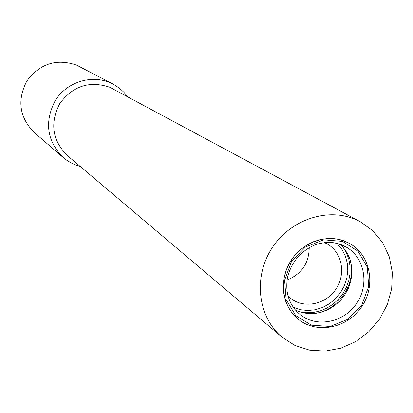 <?xml version="1.0" encoding="UTF-8"?>
<svg xmlns="http://www.w3.org/2000/svg" width="413" height="413" viewBox="0 0 413 413"><rect width="100%" height="100%" fill="white"/><g stroke="black" fill="none" stroke-linecap="round" stroke-linejoin="round"><path stroke-width="0.62" d="M345.666 241.538L350.224 243.82C370.797 255.637 376.078 285.977 361.551 306.936C347.374 328.139 317.215 334.349 298.676 319.543C282.394 306.916 278.507 281.062 290.236 261.759C301.795 242.359 326.662 233.391 345.666 241.538M355.552 219.468L360.373 221.786L372.898 230.795L382.727 242.746L389.325 256.943L392.35 272.57L391.658 288.749L387.301 304.577L379.537 319.182L368.794 331.763L355.665 341.618L340.87 348.195L325.222 351.107L309.595 350.178L294.872 345.418L281.898 337.065C258.058 317.163 253.123 278.001 271.367 249.101C289.374 220.052 326.977 207.052 355.552 219.468M281.898 337.065L67.278 155.489C52.25 140.42 49.746 123.11 59.777 103.555C72.91 85.925 89.59 80.499 109.801 87.267L360.373 221.786M80.158 166.387L76.183 165.148L71.113 162.903L66.379 160.012L63.096 157.446C46.808 140.776 44.217 121.773 55.327 100.426C66.761 82.125 91.159 74.366 110.23 82.75L115.449 85.46L119.982 88.656L124.06 92.419L127.607 96.678M63.096 157.446L34.103 132.366C19.328 117.266 16.933 100.111 26.922 80.896C39.953 63.587 56.488 58.321 76.529 65.094L113.033 84.092M285.249 299.946C287.84 307.943 292.316 314.479 298.676 319.543C317.215 334.349 347.374 328.139 361.551 306.936C376.078 285.977 370.797 255.637 350.224 243.82L343.549 240.717L336.347 238.9L328.841 238.43L321.262 239.318L313.839 241.553L306.797 245.064L300.365 249.746L294.732 255.456L290.086 262.018L286.555 269.23L284.263 276.865L283.266 284.691L283.602 292.461L285.249 299.946M295.538 310.111L299.41 311.727L306.312 313.364L313.482 313.601L320.658 312.435L327.586 309.91L334.019 306.126L339.734 301.211L344.525 295.347L348.226 288.739L350.699 281.625L351.866 274.247L351.67 266.875L350.121 259.772L347.276 253.19L343.218 247.366L340.302 244.357M311.201 313.679C337.488 313.4 358.742 282.182 349.357 257.624M288.047 295.987L291.072 298.64C304.402 308.898 325.712 304.402 335.764 289.384C346.053 274.526 342.418 253.05 327.984 244.408L324.406 242.565M287.02 280.066C301.629 274.098 309.027 263.231 309.218 247.454M286.132 299.595L295.749 315.64L311.464 325.201L330.121 326.456L348.051 319.234L361.783 304.985L368.67 286.488L367.348 267.314L358.035 251.207L342.48 241.373L323.72 239.834L305.506 246.974L291.516 261.408L284.598 280.215L286.132 299.595M288.413 297.246L288.419 297.252C290.757 304.489 294.825 310.385 300.612 314.933C317.174 327.968 343.941 322.377 356.548 303.534C369.459 284.893 364.844 257.939 346.641 247.315C340.286 243.593 333.312 241.972 325.718 242.452M299.26 311.676L306.043 312.739L312.987 312.527L319.863 311.051L326.466 308.356L332.579 304.541L338.015 299.714L342.604 294.041L346.202 287.691L348.696 280.861L350.007 273.778L350.09 266.648L348.944 259.705L346.595 253.169L343.115 247.248M293.406 307.375L300.401 309.719L307.809 310.519L315.32 309.755L322.636 307.458L329.455 303.725L335.501 298.718L340.534 292.631L344.349 285.719L346.796 278.254L347.767 270.541L347.219 262.895L345.175 255.626L341.716 249.029L336.972 243.376M300.612 314.933C295.042 310.607 291.036 304.902 288.599 297.819C286.674 292.167 286.292 285.383 287.448 277.474C291.805 261.021 301.743 249.875 317.256 244.031C330.736 241.228 330.772 242.57 336.791 243.324L346.641 247.315"/></g></svg>
